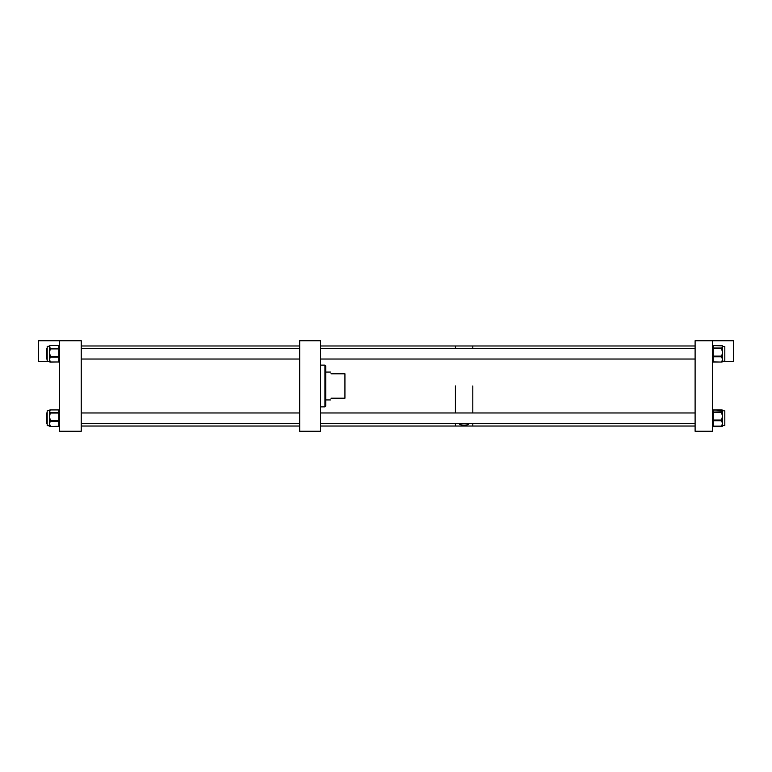 <?xml version="1.0" encoding="UTF-8"?>
<svg xmlns="http://www.w3.org/2000/svg" width="772" height="772" viewBox="0 0 772 772"><rect width="100%" height="100%" fill="white"/><g stroke="black" fill="none" stroke-linecap="round" stroke-linejoin="round"><path stroke-width="1.16" d="M299.681 431.249L320.563 431.249L320.563 340.751L299.681 340.751L299.681 431.249M320.563 406.883L324.925 406.863L324.925 365.137L320.563 365.117M323.14 406.863L324.925 406.825L325.784 405.966L325.784 366.005L324.925 365.137M325.784 405.966L324.925 406.863M331.005 398.188C330.397 400.485 330.397 400.485 331.005 398.188L344.93 398.188L344.93 373.812L331.005 373.812C330.397 371.515 330.397 371.515 331.005 373.812M712.517 340.751L712.517 431.249L695.109 431.249L695.109 340.751L733.4 340.751L733.4 361.634L722.418 361.634M721.772 410.25L713.212 409.98L721.772 409.893A0.695 0.637 -0 0 1 722.467 410.53L722.467 411.071L721.772 410.25A0.695 0.675 -0 0 1 722.457 410.8L724.812 410.81L724.812 425.575L722.438 425.613M721.772 421.242L721.772 420.73L713.212 420.73L713.212 426.356L721.772 426.356L713.212 426.491L721.772 426.356A0.695 0.675 180 0 0 722.467 425.661L722.467 425.14A0.695 0.492 180 0 1 721.772 425.642L722.467 423.442L721.772 421.242A0.695 0.492 0 0 0 722.467 420.75L722.467 419.524L721.772 419.35L722.467 416.32L721.772 413.3L722.467 413.474L722.467 412.576A0.695 0.675 180 0 0 721.772 411.901L722.467 411.071L722.467 425.575M722.457 346.416L721.772 345.817A0.695 0.656 -0 0 1 722.467 346.425L724.812 346.425L724.812 361.19L722.457 361.209M722.467 346.811L722.467 361.373A0.695 0.521 180 0 1 721.772 361.894L722.467 359.347L721.772 357.272A0.695 0.521 0 0 0 722.467 356.751L721.772 356.133L722.467 352.35L721.772 349.282L722.467 349.417L722.467 348.703A0.695 0.656 180 0 0 721.772 348.047L722.467 346.811M721.772 347.815A0.695 0.656 180 0 1 722.467 348.471L713.212 348.568L713.212 356.133L721.772 356.133L721.772 356.789L713.212 356.789L713.212 361.894L721.772 362.068A0.695 0.695 0 0 0 722.467 361.373L722.467 360.891A0.695 0.521 180 0 1 721.772 361.412M721.772 355.419L722.467 356.268A0.695 0.521 180 0 1 721.772 356.789L721.772 357.272M299.681 426.028L81.234 426.028L81.234 431.249L81.234 340.751L38.6 340.751L38.6 361.634L49.562 361.634M81.234 431.249L59.483 431.249L59.483 340.751M47.188 425.575L49.533 425.864L47.188 425.575L47.188 410.81L49.533 410.521A0.695 0.637 0 0 1 50.228 409.884L49.533 410.81A0.695 0.656 -0 0 1 50.228 410.193M49.533 361.402L47.188 361.19L47.188 346.425L49.533 346.174A0.695 0.647 0 0 1 50.228 345.528L49.533 346.425A0.695 0.647 -0 0 1 50.228 345.798M50.228 425.826L50.228 426.308A0.695 0.531 0 0 1 49.533 425.777L49.533 411.235L50.228 412.267A0.695 0.656 180 0 0 49.533 412.923L50.228 413.039L49.533 416.832L50.228 419.91L49.533 420.75A0.695 0.531 0 0 0 50.228 421.28L49.533 423.789L50.228 425.826A0.695 0.531 180 0 1 49.533 425.304L49.533 425.777A0.695 0.656 180 0 0 50.228 426.433M50.228 421.753A0.695 0.531 -0 0 1 49.533 421.232L50.228 420.624L58.788 420.624L58.788 413.039L50.228 413.039L50.228 412.509L58.788 412.509L58.788 409.884L50.228 409.884M50.228 413.753L49.533 413.888L49.533 413.165A0.695 0.656 0 0 1 50.228 412.509L50.228 412.267M49.533 360.987L49.533 346.937L50.228 348.085A0.695 0.647 180 0 0 49.533 348.732L50.228 348.896L49.533 352.707L50.228 355.805L49.533 356.625A0.695 0.54 0 0 0 50.228 357.175L49.533 359.578L50.228 361.528A0.695 0.54 180 0 1 49.533 360.987L49.533 361.441A0.695 0.647 180 0 0 50.228 362.087M50.228 357.629A0.695 0.54 -0 0 1 49.533 357.079L50.228 356.519L58.788 356.519L58.788 348.896L50.228 348.896L50.228 348.346L58.788 348.346L58.788 345.528L50.228 345.528M50.228 349.61L49.533 349.716L49.533 348.992A0.695 0.647 0 0 1 50.228 348.346L50.228 348.085M49.533 361.103L49.533 361.441A0.695 0.54 0 0 0 50.228 361.981L58.788 361.981L58.788 357.175L50.228 357.175L50.228 355.805M81.234 340.751L81.234 345.972L299.681 345.972M459.533 423.867L459.533 423.838C459.118 425.546 469.115 425.555 468.72 423.838L468.72 423.896M472.811 386L472.811 412.972L472.811 386M695.109 426.028L472.811 426.028L472.811 423.413L472.811 426.028L320.563 426.028M455.412 386L455.412 412.972L455.412 386M455.412 423.413L455.412 426.028L455.412 423.413M695.109 345.972L472.811 345.972L472.811 348.587L472.811 345.972L455.412 345.972L455.412 348.587L455.412 345.972L320.563 345.972M47.188 412.972L46.474 412.972L46.474 423.413L47.188 423.413L46.474 423.413M47.188 348.587L46.474 348.587L46.474 359.028L47.188 359.028M724.812 412.972L724.812 423.413M724.812 348.587L724.812 359.028M713.212 409.893A0.695 0.637 0 0 0 712.517 410.53A0.695 0.56 0 0 1 713.212 409.98L721.772 410.048A0.695 0.695 0 0 1 722.467 410.723A0.695 0.675 180 0 0 721.772 410.057L713.212 410.057L713.212 412.094L721.772 411.901M712.517 425.661A0.695 0.695 0 0 0 713.212 426.356L713.212 426.327A0.695 0.675 180 0 1 712.517 425.661A0.695 0.492 -0 0 0 713.212 426.154L721.772 426.154L721.772 425.642M721.772 413.3L721.772 412.595L713.212 412.595L713.212 420.055L721.772 420.055L721.772 419.35M721.772 426.356L721.772 426.154A0.695 0.492 180 0 0 722.467 425.661A0.695 0.695 0 0 1 721.772 426.356M713.212 420.055L713.212 420.73A0.695 0.492 -0 0 1 712.517 420.238L713.212 420.055M721.772 420.73L721.772 420.055L722.467 420.238A0.695 0.492 180 0 1 721.772 420.73M713.212 412.094L712.517 412.769A0.695 0.675 180 0 1 713.212 412.094M721.772 412.595L721.772 412.094A0.695 0.675 180 0 1 722.467 412.769L721.772 412.595M713.212 410.028L713.212 410.057A0.695 0.675 180 0 0 712.517 410.723A0.695 0.695 0 0 1 713.212 410.028M712.517 410.53A0.695 0.695 0 0 1 713.212 409.835L721.772 409.835A0.695 0.695 0 0 1 722.467 410.53A0.695 0.56 180 0 0 721.772 409.98L721.772 409.893M713.212 426.491L713.212 426.491A0.695 0.637 -0 0 1 712.517 425.845A0.695 0.695 0 0 0 713.212 426.549L721.772 426.549A0.695 0.695 0 0 0 722.467 425.845A0.695 0.637 180 0 1 721.772 426.491M721.772 345.817L713.212 345.586L713.212 348.047L721.772 348.047L721.772 349.282M721.772 362.029L713.212 362.068L721.772 362.029A0.695 0.656 180 0 0 722.467 361.373M712.517 361.373A0.695 0.521 -0 0 0 713.212 361.894L713.212 362.068A0.695 0.695 0 0 1 712.517 361.373A0.695 0.656 180 0 0 713.212 362.029M713.212 356.133L713.212 356.789A0.695 0.521 -0 0 1 712.517 356.268L713.212 356.133M713.212 348.047L712.517 348.703A0.695 0.656 180 0 1 713.212 348.047M713.212 345.557L713.212 345.586A0.695 0.656 180 0 0 712.517 346.242A0.695 0.695 0 0 1 713.212 345.547L721.772 345.557A0.695 0.656 180 0 1 722.467 346.242A0.695 0.695 0 0 0 721.772 345.547M49.688 426.221A0.695 0.56 -0 0 1 49.533 425.864A0.695 0.637 180 0 0 50.228 426.501L58.788 426.472A0.695 0.637 180 0 0 59.483 425.864A0.695 0.56 -0 0 1 59.328 426.221M58.788 409.884L58.788 409.884A0.695 0.637 180 0 1 59.483 410.521A0.695 0.695 0 0 0 58.788 409.826L50.228 409.826A0.695 0.695 0 0 0 49.533 410.521M58.788 426.433A0.695 0.656 180 0 0 59.483 425.777A0.695 0.531 0 0 1 58.788 426.308L50.228 426.472L58.788 426.472L58.788 421.28L50.228 421.28L50.228 419.91M58.788 409.951L50.228 409.951A0.695 0.695 0 0 0 49.533 410.607A0.695 0.656 0 0 1 50.228 409.951L58.788 409.951A0.695 0.656 180 0 1 59.483 410.607A0.695 0.695 0 0 0 58.788 409.913M58.788 413.039L58.788 412.509A0.695 0.656 180 0 1 59.483 413.165L58.788 413.039M58.788 421.28L58.788 420.624L59.483 420.75A0.695 0.531 -0 0 1 58.788 421.28M50.228 361.528L50.228 362.136L58.788 361.981A0.695 0.54 0 0 0 59.483 361.441A0.695 0.647 180 0 1 58.788 362.087M58.788 345.528L58.788 345.528A0.695 0.647 180 0 1 59.483 346.174A0.695 0.695 0 0 0 58.788 345.48L50.228 345.48A0.695 0.695 0 0 0 49.533 346.174M58.788 348.896L58.788 348.346A0.695 0.647 180 0 1 59.483 348.992L58.788 348.896M58.788 357.175L58.788 356.519L59.483 356.625A0.695 0.54 -0 0 1 58.788 357.175M325.784 399.925L330.541 399.925M325.784 372.075L330.541 372.075M49.533 425.864A0.695 0.695 0 0 0 50.228 426.559M58.788 426.559A0.695 0.695 0 0 0 59.483 425.864M49.533 425.777A0.695 0.695 0 0 0 50.228 426.472M58.788 426.472A0.695 0.695 0 0 0 59.483 425.777M47.188 346.425L49.533 346.425M49.533 361.441A0.695 0.695 0 0 0 50.228 362.136M58.788 362.136A0.695 0.695 0 0 0 59.483 361.441M267.952 345.972L281.877 345.972M299.681 412.972L81.234 412.972M299.681 423.413L81.234 423.413M299.681 348.587L81.234 348.587M299.681 359.028L81.234 359.028M695.109 412.972L320.563 412.972M695.109 423.413L320.563 423.413M695.109 359.028L320.563 359.028M695.109 348.587L320.563 348.587"/></g></svg>
